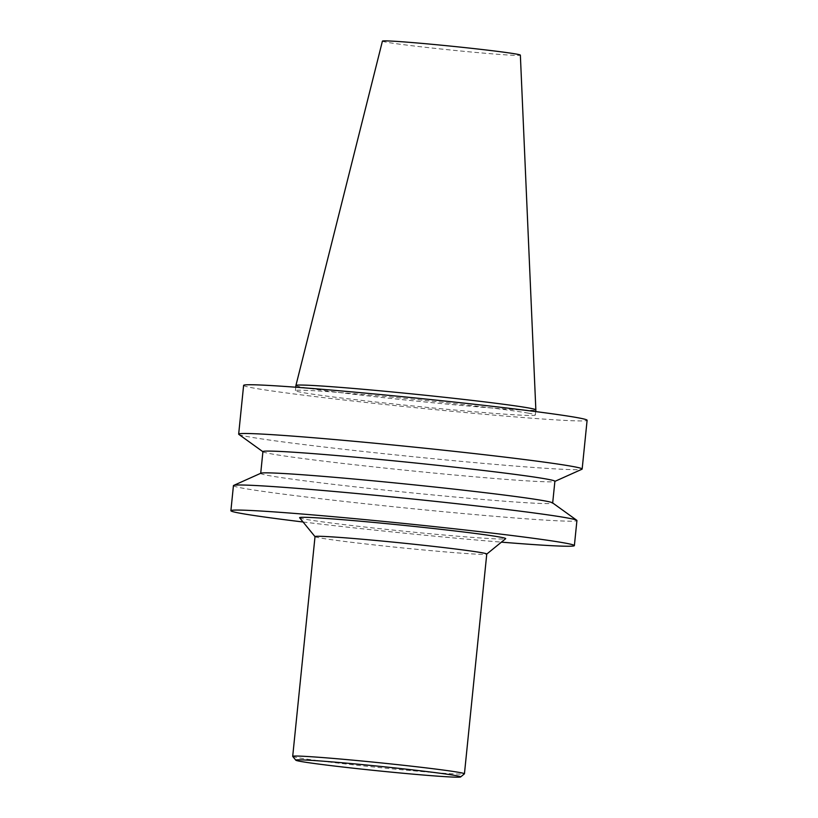 <?xml version="1.0" encoding="UTF-8"?>
<svg xmlns="http://www.w3.org/2000/svg" width="818" height="818" viewBox="0 0 818 818"><rect width="100%" height="100%" fill="white"/><g stroke="black" fill="none" stroke-linecap="round" stroke-linejoin="round"><path stroke-width="0.61" stroke-dasharray="4.09 3.07" d="M382.425 41.125A69.325 1.933 -174.2 0 0 451.199 50.062A69.325 1.933 -174.2 0 0 520.36 55.133M295.922 385.493A120.583 3.364 -174.2 0 0 415.544 401.024A120.583 3.364 -174.2 0 0 535.851 409.869M528.489 413.182A120.583 3.364 -174.2 0 0 395.278 397.456A120.583 3.364 -174.2 0 0 295.4 390.646A120.583 3.364 -174.2 0 0 415.023 406.178A120.583 3.364 -174.2 0 0 535.33 415.012A120.583 3.364 -174.2 0 0 528.489 413.182M243.621 385.38A172.629 4.816 -174.2 0 0 414.879 407.63A172.629 4.816 -174.2 0 0 587.109 420.278M238.846 434.389A172.629 4.816 -174.2 0 0 409.93 456.383A172.629 4.816 -174.2 0 0 581.935 469.246M262.915 451.628A146.739 4.1 -174.2 0 0 263.069 451.843A146.739 4.1 -174.2 0 0 408.489 470.534A146.739 4.1 -174.2 0 0 554.696 481.465A146.739 4.1 -174.2 0 0 554.89 481.281M260.901 473.213A146.739 4.1 -174.2 0 0 260.707 473.397A146.739 4.1 -174.2 0 0 406.28 492.303A146.739 4.1 -174.2 0 0 552.671 503.05A146.739 4.1 -174.2 0 0 552.528 502.835M233.437 485.647A172.629 4.816 -174.2 0 0 404.695 507.886A172.629 4.816 -174.2 0 0 576.925 520.534M303.069 521.996A172.629 4.816 -174.2 0 0 501.403 542.14M299.623 517.774A103.579 2.894 -174.2 0 0 402.344 531.035A103.579 2.894 -174.2 0 0 505.636 538.704M315.022 536.598A86.319 2.413 -174.2 0 0 315.042 536.669A86.319 2.413 -174.2 0 0 400.646 547.723A86.319 2.413 -174.2 0 0 486.72 554.113A86.319 2.413 -174.2 0 0 486.761 554.042M292.721 756.425A86.319 2.413 -174.2 0 0 378.325 767.468A86.319 2.413 -174.2 0 0 464.399 773.859M535.33 415.012L535.678 411.587M295.4 390.646L295.748 387.211"/><path stroke-width="1.23" d="M455.963 775.628A82.863 2.311 -174.2 0 0 363.284 764.707A82.863 2.311 -174.2 0 0 295.809 760.198A82.863 2.311 -174.2 0 0 377.988 770.812A82.863 2.311 -174.2 0 0 460.616 776.947A82.863 2.311 -174.2 0 0 455.963 775.628M516.434 54.09A69.325 1.933 -174.2 0 0 439.982 45.062A69.325 1.933 -174.2 0 0 382.425 41.125L295.922 385.482A120.583 3.364 -174.2 0 0 295.922 385.493A120.583 3.364 -174.2 0 1 396.045 392.323A120.583 3.364 -174.2 0 1 529.021 408.039A120.583 3.364 -174.2 0 1 535.851 409.849A120.583 3.364 -174.2 0 0 535.851 409.849L520.36 55.133A69.325 1.933 -174.2 0 0 516.434 54.09M554.88 481.383L581.935 469.246A172.629 4.816 -174.2 0 0 582.16 469.031L587.109 420.278A172.629 4.816 -174.2 0 0 577.324 417.65A172.629 4.816 -174.2 0 0 386.607 395.135A172.629 4.816 -174.2 0 0 243.621 385.38L238.662 434.143A172.629 4.816 -174.2 0 0 238.846 434.389L262.905 451.72M582.16 469.031A172.629 4.816 -174.2 0 0 572.375 466.413A172.629 4.816 -174.2 0 0 381.658 443.888A172.629 4.816 -174.2 0 0 238.662 434.143M552.682 502.958L554.89 481.281A146.739 4.1 -174.2 0 0 546.567 479.051A146.739 4.1 -174.2 0 0 384.46 459.91A146.739 4.1 -174.2 0 0 262.915 451.628L260.717 473.295M501.403 542.14A172.629 4.816 -174.2 0 0 574.379 545.606L576.925 520.534A172.629 4.816 -174.2 0 0 576.751 520.279L552.528 502.835A146.739 4.1 -174.2 0 0 544.359 500.82A146.739 4.1 -174.2 0 0 385.738 482.017A146.739 4.1 -174.2 0 0 260.901 473.213L233.662 485.432A172.629 4.816 -174.2 0 0 233.437 485.647L230.891 510.708A172.629 4.816 -174.2 0 0 303.069 521.996M576.751 520.279A172.629 4.816 -174.2 0 0 567.14 517.917A172.629 4.816 -174.2 0 0 380.534 495.79A172.629 4.816 -174.2 0 0 233.662 485.432M574.379 545.606A172.629 4.816 -174.2 0 0 564.594 542.978A172.629 4.816 -174.2 0 0 373.877 520.463A172.629 4.816 -174.2 0 0 230.891 510.708M486.761 554.083L505.636 538.704A103.579 2.894 -174.2 0 0 499.808 537.048A103.579 2.894 -174.2 0 0 383.969 523.397A103.579 2.894 -174.2 0 0 299.623 517.774L315.012 536.639M460.616 776.947L464.399 773.859A86.319 2.413 -174.2 0 0 464.44 773.797L486.761 554.042A86.319 2.413 -174.2 0 0 481.874 552.733A86.319 2.413 -174.2 0 0 386.515 541.475A86.319 2.413 -174.2 0 0 315.022 536.598L292.701 756.353A86.319 2.413 -174.2 0 0 292.721 756.425L295.809 760.198M464.44 773.797A86.319 2.413 -174.2 0 0 459.552 772.489A86.319 2.413 -174.2 0 0 364.194 761.231A86.319 2.413 -174.2 0 0 292.701 756.353M535.678 411.587L535.851 409.869M295.748 387.211L295.922 385.493"/></g></svg>
